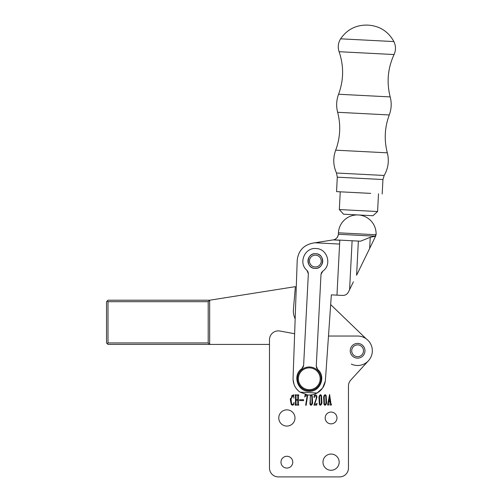<?xml version="1.0" encoding="UTF-8"?>
<svg xmlns="http://www.w3.org/2000/svg" width="502" height="502" viewBox="0 0 502 502"><rect width="100%" height="100%" fill="white"/><g stroke="black" fill="none" stroke-linecap="round" stroke-linejoin="round"><path stroke-width="0.75" d="M295.157 318.77A17.683 17.683 0 0 1 293.406 309.433L295.377 286.648A29.467 29.467 0 0 0 295.214 286.673L209.667 300.215L107.999 300.215L106.524 301.689L106.524 342.948L107.259 343.688L107.999 342.948L208.192 342.948L209.667 344.422L209.667 300.215L208.192 301.689L208.192 342.948M107.259 343.688L107.999 344.422L269.486 344.422L269.486 468.059A8.841 8.841 0 0 0 278.328 476.9L339.628 476.9A8.841 8.841 0 0 0 348.463 468.059L348.463 386.032A8.841 8.841 0 0 1 350.785 380.064L368.474 360.712A14.734 14.734 0 0 1 351.312 364.094M300.158 386.239A11.791 11.791 0 0 1 301.796 369.654A11.791 11.791 0 0 1 318.387 371.292A11.791 11.791 0 0 1 316.743 387.883A11.791 11.791 0 0 1 300.158 386.239M300.842 385.68A10.906 10.906 0 0 1 302.361 370.338A10.906 10.906 0 0 1 317.703 371.856A10.906 10.906 0 0 1 316.185 387.199A10.906 10.906 0 0 1 300.842 385.68M350.66 353.245A7.367 7.367 0 0 1 355.127 343.832A7.367 7.367 0 0 1 364.54 348.3A7.367 7.367 0 0 1 360.078 357.713A7.367 7.367 0 0 1 350.66 353.245M352.053 352.749A5.892 5.892 0 0 1 355.623 345.219A5.892 5.892 0 0 1 363.153 348.79A5.892 5.892 0 0 1 359.583 356.326A5.892 5.892 0 0 1 352.053 352.749M314.785 268.394A7.367 7.367 0 0 1 312.3 267.754M312.288 267.748A7.367 7.367 0 0 1 309.929 266.041M309.878 265.978A7.367 7.367 0 0 1 308.41 263.525M308.366 263.399A7.367 7.367 0 0 1 307.983 260.764M307.99 260.67A7.367 7.367 0 0 1 310.349 255.631M310.412 255.574A7.367 7.367 0 0 1 312.871 254.106M312.991 254.068A7.367 7.367 0 0 1 315.551 253.686M315.909 253.705A7.367 7.367 0 0 1 318.387 254.338M313.624 266.688A5.892 5.892 0 0 1 309.709 259.327A5.892 5.892 0 0 1 317.069 255.411A5.892 5.892 0 0 1 320.985 262.766A5.892 5.892 0 0 1 313.624 266.688M318.406 254.345A7.367 7.367 0 0 1 320.759 256.051M320.816 256.114A7.367 7.367 0 0 1 322.284 258.574M322.328 258.693A7.367 7.367 0 0 1 322.711 261.329M322.704 261.429A7.367 7.367 0 0 1 322.058 264.09M322.046 264.108A7.367 7.367 0 0 1 320.345 266.462M320.282 266.518A7.367 7.367 0 0 1 317.822 267.986M317.703 268.03A7.367 7.367 0 0 1 315.137 268.413M330.674 304.588L366.077 338.718M208.192 301.689L107.999 301.689L107.259 300.955M107.999 301.689L107.999 342.948M394.064 54.542C396.003 50.187 395.94 45.864 393.882 41.572L340.607 38.823C338.116 42.883 337.614 47.175 339.095 51.706L394.064 54.542C387.776 68.209 386.49 82.334 390.198 96.911L338.574 94.244C336.378 100.162 336.07 106.173 337.645 112.285L389.27 114.952C384.657 127.37 384.011 139.995 387.318 152.828L335.687 150.167C332.889 157.885 333.152 165.503 336.491 173.008L384.168 175.468L382.938 179.534L337.294 177.181L336.553 191.626L370.74 193.383M376.067 234.785L375.634 236.003L376.067 234.748L338.436 232.809A18.85 18.85 0 0 1 357.637 214.938L358.811 214.994A18.85 18.85 0 0 1 376.098 234.089L375.992 234.183M376.067 234.748L376.098 234.089L375.697 234.729L357.255 233.775M338.041 235.94L338.354 234.334C337.79 237.402 336.214 239.228 333.635 239.805L333.635 239.805M314.967 268.407C305.454 268.332 306.258 252.782 315.727 253.692C325.24 253.761 324.436 269.31 314.967 268.407M307.996 271.839L306.91 270.302C298.125 263.148 304.733 247.323 315.99 248.54C327.317 248.49 332.261 264.912 322.786 271.124L321.518 272.586M333.002 239.9L339.804 240.119L336.967 295.145L331.351 294.856L325.453 379.669C324.97 385.561 322.184 390.01 317.101 393.022L300.02 392.144C295.27 388.623 292.961 383.904 293.08 378L297.215 260.168C298.32 250.912 303.409 245.246 312.489 243.169L333.09 239.906L312.489 243.188C303.415 245.258 298.326 250.918 297.215 260.161L297.215 260.168C298.32 250.925 303.409 245.265 312.489 243.188L314.986 242.786L339.603 244.06L336.967 295.145L342.609 295.433C345.238 295.446 347.189 294.297 348.451 291.988C347.189 294.304 345.244 295.452 342.609 295.433M348.451 291.988L353.383 281.848M352.486 283.699L351.526 285.669M375.013 237.408L372.879 241.795M339.603 244.06L339.804 240.119L360.53 241.192L370.238 237.308L375.552 236.191L375.038 237.358L375.697 234.729M336.798 238.03L335.223 239.241M335.148 239.278L334.407 239.592M358.359 241.079L356.596 275.247L375.038 237.358M308.021 271.889L308.347 273.797L303.622 365.368L303.126 367.182M303.101 367.232L301.834 368.694C292.359 374.9 297.303 391.322 308.63 391.278C319.887 392.489 326.495 376.663 317.71 369.51L316.624 367.979M322.786 271.124L320.998 274.45L321.493 272.63M316.599 367.928L316.273 366.021L320.998 274.45M339.798 240.251L333.09 239.906L314.986 242.786M303.622 365.368L301.834 368.694M306.91 270.302L308.347 273.797M317.71 369.51L316.273 366.021M325.302 381.187L322.585 388.071L317.095 393.022C314.585 394.371 311.93 395.043 309.15 395.036L307.72 394.967L300.02 392.144M293.074 379.525L294.028 384.337M296.274 388.517L297.579 390.054M364.967 350.772A7.367 7.367 0 0 1 357.6 358.139A7.367 7.367 0 0 1 350.233 350.772A7.367 7.367 0 0 1 357.6 343.406A7.367 7.367 0 0 1 364.967 350.772M294.981 417.959A8.101 8.101 0 0 1 286.874 426.066A8.101 8.101 0 0 1 278.773 417.959A8.101 8.101 0 0 1 286.874 409.858A8.101 8.101 0 0 1 294.981 417.959M336.974 417.959A5.892 5.892 0 0 1 331.082 423.857A5.892 5.892 0 0 1 325.183 417.959A5.892 5.892 0 0 1 331.082 412.067A5.892 5.892 0 0 1 336.974 417.959M339.183 462.166A8.101 8.101 0 0 1 331.082 470.267A8.101 8.101 0 0 1 322.974 462.166A8.101 8.101 0 0 1 331.082 454.059A8.101 8.101 0 0 1 339.183 462.166M292.766 462.166A5.892 5.892 0 0 1 286.874 468.059A5.892 5.892 0 0 1 280.982 462.166A5.892 5.892 0 0 1 286.874 456.274A5.892 5.892 0 0 1 292.766 462.166M269.486 468.059L269.486 339.728A8.841 8.841 0 0 1 279.915 331.031L294.636 333.73M348.463 386.032A8.841 8.841 0 0 1 350.785 380.064L368.474 360.712A14.734 14.734 0 0 0 357.6 336.039L328.49 336.039M278.328 476.9L339.628 476.9M326.206 396.166L326.551 402.177C326.915 404.047 324.581 406.965 323.953 403.828L323.671 397.791C323.326 395.915 325.572 393.01 326.206 396.166L326.551 402.177C326.915 404.047 324.581 406.965 323.953 403.828L323.671 397.791C323.326 395.915 325.572 393.01 326.206 396.166M314.327 397.515L314.108 397.515C313.455 394.001 317.515 394.133 316.8 397.578L314.767 404.148L316.185 404.148L317.057 403.288L316.693 405.127L313.963 405.127L316.065 398.996C317.063 396.768 314.522 393.8 314.327 397.515M294.172 402.736C293.802 405.058 292.848 405.691 291.311 404.643L290.351 399.968L293.739 394.628L293.883 398.186C293.865 396.316 293.237 395.331 292.001 395.231L291.085 399.354L291.562 403.577C292.672 405.032 293.469 404.668 293.952 402.485L294.172 402.736C293.802 405.058 292.848 405.691 291.311 404.643L290.351 399.968L290.463 398.255M295.483 404.267L295.483 395.796L295.082 394.873L296.538 394.873L296.029 395.733L296.029 399.724L297.811 399.724L297.811 395.796L297.341 394.873L298.79 394.873L298.357 395.733L298.357 404.022L298.79 405.127L297.341 405.127L297.811 404.148L297.811 400.157L296.029 400.157L296.029 404.267L296.538 405.127L295.082 405.127L295.483 404.267L295.082 404.756M299.556 400.583L299.556 399.724L303.635 399.724L303.635 400.583L299.556 400.583M307.72 394.967L306.107 405.371L305.668 405.127L307.161 395.796L305.781 395.796L304.727 397.026L305.16 394.81L306.565 394.81M312.238 396.166L312.577 402.177C312.947 404.047 310.612 406.965 309.979 403.828L310.462 394.999L309.979 403.828C310.612 406.965 312.947 404.047 312.577 402.177L312.238 396.166L311.673 394.861L312.238 396.166M321.55 396.166L321.889 402.177C322.259 404.047 319.925 406.965 319.291 403.828L319.015 397.791C318.67 395.915 320.916 393.01 321.55 396.166L321.889 402.177C322.259 404.047 319.925 406.965 319.291 403.828L319.015 397.791C318.67 395.915 320.916 393.01 321.55 396.166M329.971 404.637L329.971 401.625L328.735 401.625L328.371 403.84L328.735 405.007L327.574 405.007L329.607 394.446L330.881 403.288L331.502 404.637L331.502 405.007L329.971 405.007L330.266 404.085M314.108 397.515C313.455 394.001 317.515 394.133 316.8 397.578L314.767 404.148M293.532 395.388L293.739 394.628M296.029 404.267L296.538 404.756M298.79 395.243L298.357 395.733M297.811 395.796L297.341 395.243M329.971 401.625L330.084 402.585M324.424 403.501L324.254 398.299C323.909 396.963 325.139 393.449 325.767 396.36L325.942 401.619C326.256 402.949 324.989 406.4 324.424 403.501L324.254 398.299C323.909 396.963 325.139 393.449 325.767 396.36M310.456 403.501L310.28 398.299C309.941 396.963 311.165 393.449 311.792 396.36L311.968 401.619C312.282 402.949 311.02 406.4 310.456 403.501L310.274 401.456M319.768 403.501L319.592 398.299C319.253 396.963 320.483 393.449 321.111 396.36L321.286 401.619C321.594 402.949 320.332 406.4 319.768 403.501L319.592 401.456M328.772 401.198L329.387 397.389L329.902 401.198L328.772 401.198M377.586 211.53L339.327 209.554L343.512 214.197L372.942 215.716L377.586 211.53L378.502 193.785M338.436 232.809L338.361 234.277L375.552 236.191M337.595 236.938L337.369 237.295M352.115 240.759L349.593 289.635M370.238 237.308L369.667 248.396M368.33 25.15L367.408 25.1C356.025 24.893 347.095 29.467 340.607 38.823M382.938 179.534L382.191 193.979M387.318 152.828C389.307 160.797 388.259 168.346 384.168 175.468M337.645 112.285C340.952 125.117 340.3 137.743 335.687 150.167M336.491 173.008L337.294 177.181M390.198 96.911C391.773 103.023 391.466 109.034 389.27 114.952M339.095 51.706C343.939 65.944 343.77 80.125 338.574 94.244M368.637 25.163L368.637 25.163C379.976 26.129 388.391 31.595 393.882 41.572M339.327 209.554L340.243 191.814"/></g></svg>
